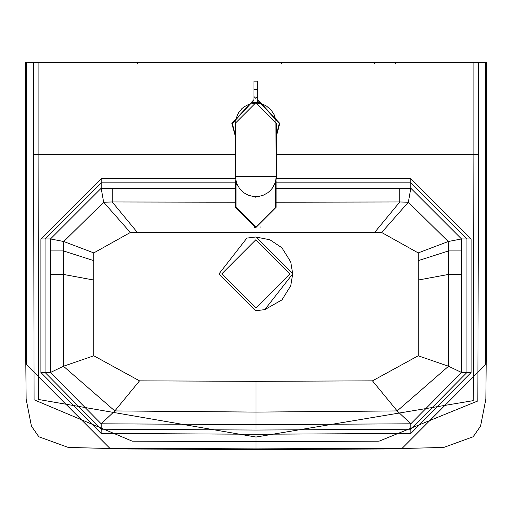 <?xml version="1.0" encoding="UTF-8"?>
<svg xmlns="http://www.w3.org/2000/svg" width="512" height="512" viewBox="0 0 512 512"><rect width="100%" height="100%" fill="white"/><g stroke="black" fill="none" stroke-linecap="round" stroke-linejoin="round"><path stroke-width="0.77" d="M276.563 135.456L279.789 123.45L257.677 99.558M253.99 99.558L231.872 123.45L235.098 135.456M255.834 81.152L257.402 81.152L255.834 81.152M27.693 62.47L486.349 62.47M235.098 154.624L38.093 154.624L38.656 399.507L256 437.043L473.261 400.64L473.907 154.624L478.522 154.624L478.528 62.47M478.522 154.624L477.83 400.966L379.142 441.152L256 441.664L256 448.877L402.234 448.218L485.427 364.774L485.747 62.47M256 449.478L256 448.877L109.766 448.218L26.573 364.774L26.253 62.47M33.472 62.47L34.093 399.795L132.192 441.152L256 441.664L256 437.043M276.448 178.637L410.822 178.637L471.123 238.944L471.123 372.48L410.867 433.421L256 434.253L101.133 433.421L40.877 372.48L40.877 238.944L101.178 178.637L235.213 178.637M256 430.042L256 424.634L101.178 423.802L101.184 429.21L256 430.042L410.816 429.21L466.912 372.48L466.912 238.944L410.816 182.854L276.109 182.854M101.133 433.421L101.184 429.21L45.088 372.48L45.088 238.944L101.184 182.854L235.558 182.854M410.867 433.421L410.822 423.802L397.171 410.931L256 412.09L114.829 410.931L101.178 423.802L50.496 372.48L50.496 250.925L63.443 250.925L63.757 241.53L103.648 202.221L112.218 201.971L137.408 232.493L381.664 232.493L418.202 252.909L418.202 355.789L372.461 380.851L256 381.331L256 424.634L410.822 423.802L461.504 372.48L461.504 238.944L410.816 188.256L276.109 188.256M50.496 250.925L50.496 238.944L101.184 188.256L235.558 188.256M372.461 380.851L397.171 410.931L448.557 366.246L448.557 274.426L461.504 274.426M137.408 232.493L130.336 232.493L93.798 252.909L93.798 355.789L139.539 380.851L114.829 410.931L63.443 366.246L63.443 274.426L50.496 274.426M93.798 260.659L63.443 250.925L63.443 274.426L93.798 280.045M235.558 202.214L112.218 201.971L112.218 188.256M461.504 250.925L448.557 250.925L448.243 241.53L408.352 202.221L399.782 201.971L399.782 188.256M276.109 202.214L399.782 201.971L374.592 232.493M418.202 260.659L448.557 250.925L448.557 274.426L418.202 280.045M139.539 380.851L256 381.331M218.989 273.882L246.874 238.099L218.989 273.882L255.885 310.72L264.838 309.606L255.885 310.72L218.989 273.882M292.717 273.824L264.838 309.606L281.952 299.891L290.752 285.741L292.717 273.811L290.726 261.901L281.901 247.77L269.939 239.789L255.827 236.992L246.874 238.099L255.827 236.992L292.717 273.824M276.109 180.787L276.109 207.309L255.834 227.584L235.558 207.309L235.558 180.787M255.834 102.714L235.098 123.45L255.834 102.714L276.563 123.45L255.834 102.714L252.237 102.714L259.424 102.522L255.834 102.714L255.834 103.098L258.714 103.302L264.218 104.909L266.746 106.272L271.104 110.016L274.246 114.848L275.91 120.442L276.128 176.358L276.563 176.435L276.563 123.45L276.128 123.366M235.539 123.366L235.539 176.358L235.098 176.435L235.098 123.45L235.539 123.366L236.288 117.914L238.458 112.896L241.875 108.646L243.981 106.912L248.794 104.352L255.834 103.098M276.563 176.512L235.098 176.557M236.397 183.667L236.806 184.678M255.027 197.158L255.91 197.171M275.027 184.275L275.232 183.75M235.539 176.358L235.866 179.974L237.203 184.403L239.514 188.416L241.677 190.886L244.275 193.024L248.582 195.296L253.037 196.435L256.102 196.627L259.168 196.358L263.584 195.091L267.77 192.755L270.323 190.554L272.461 187.981L274.688 183.859L275.891 179.437L276.128 176.358M255.834 102.253L252.416 102.336L259.424 102.522M276.563 134.387L279.277 123.45L257.677 100.077M235.098 134.387L232.39 123.45L253.99 100.077M257.677 99.616L279.738 123.45L276.563 135.341M235.098 135.341L231.93 123.45L253.99 99.616M257.402 81.152L254.266 81.152M257.677 81.427L257.677 89.613L253.99 89.613L253.99 81.427M253.99 102.278L253.99 96.627L255.834 98.381L257.677 96.627L257.677 89.613M33.478 154.624L38.093 154.624L38.08 62.47M276.563 154.624L473.907 154.624L473.92 62.47M395.386 63.853L395.386 62.47M374.643 63.853L374.643 62.47M281.261 63.853L281.261 62.47M137.357 63.853L137.357 62.47M418.202 355.789L448.557 366.246L461.504 372.48L471.123 372.48M93.798 355.789L63.443 366.246L50.496 372.48L40.877 372.48M93.798 252.909L63.757 241.53L50.496 238.944L40.877 238.944M130.336 232.493L103.648 202.221L101.184 188.256L101.178 178.637M410.822 178.637L410.816 188.256L408.352 202.221L381.664 232.493M471.123 238.944L461.504 238.944L448.243 241.53L418.202 252.909M255.885 307.955L221.76 273.882L255.827 239.757L289.958 273.83L255.885 307.955M235.558 207.309L236.019 207.309L255.834 227.123L275.648 207.309L276.109 207.309M236.019 207.309L236.019 182.547M275.648 182.547L275.648 207.309M253.99 96.627L253.99 89.613M257.677 102.278L257.677 96.627M25.6 62.47L25.658 348.173L26.138 399.11L31.437 426.15L38.835 436.768L68.237 447.43L127.853 448.979L256 449.53L384.147 448.979L443.763 447.43L473.165 436.768L480.563 426.15L485.862 399.11L486.342 348.173L486.4 62.47M255.181 227.571L254.733 227.552M260.774 226.97L259.936 227.162M235.098 176.435L276.563 176.435L275.578 182.758M259.251 102.336L255.866 102.253"/></g></svg>
